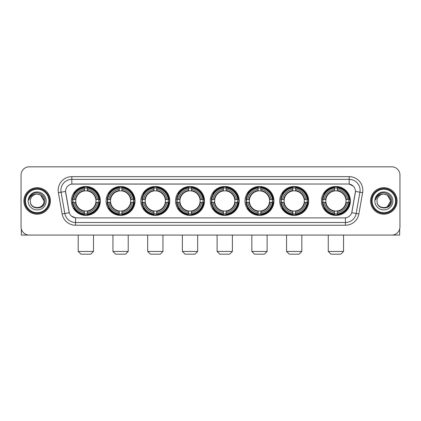 <?xml version="1.0" encoding="UTF-8"?>
<svg xmlns="http://www.w3.org/2000/svg" width="421" height="421" viewBox="0 0 421 421"><rect width="100%" height="100%" fill="white"/><g stroke="black" fill="none" stroke-linecap="round" stroke-linejoin="round"><path stroke-width="0.63" d="M210.284 200.943A14.467 14.467 0 0 0 224.751 215.415A14.467 14.467 0 0 0 239.217 200.943A14.467 14.467 0 0 0 224.751 186.477A14.467 14.467 0 0 0 210.284 200.943M106.113 200.943A14.467 14.467 0 0 0 120.58 215.415A14.467 14.467 0 0 0 135.046 200.943A14.467 14.467 0 0 0 120.58 186.477A14.467 14.467 0 0 0 106.113 200.943M140.835 200.943A14.467 14.467 0 0 0 155.302 215.415A14.467 14.467 0 0 0 169.774 200.943A14.467 14.467 0 0 0 155.302 186.477A14.467 14.467 0 0 0 140.835 200.943M175.557 200.943A14.467 14.467 0 0 0 190.029 215.415A14.467 14.467 0 0 0 204.495 200.943A14.467 14.467 0 0 0 190.029 186.477A14.467 14.467 0 0 0 175.557 200.943M245.006 200.943A14.467 14.467 0 0 0 259.473 215.415A14.467 14.467 0 0 0 273.939 200.943A14.467 14.467 0 0 0 259.473 186.477A14.467 14.467 0 0 0 245.006 200.943M279.728 200.943A14.467 14.467 0 0 0 294.195 215.415A14.467 14.467 0 0 0 308.667 200.943A14.467 14.467 0 0 0 294.195 186.477A14.467 14.467 0 0 0 279.728 200.943M321.439 200.943A14.467 14.467 0 0 0 335.911 215.415A14.467 14.467 0 0 0 350.377 200.943A14.467 14.467 0 0 0 335.911 186.477A14.467 14.467 0 0 0 321.439 200.943M71.386 200.943A14.467 14.467 0 0 0 85.858 215.415A14.467 14.467 0 0 0 100.324 200.943A14.467 14.467 0 0 0 85.858 186.477A14.467 14.467 0 0 0 71.386 200.943M62.14 213.963L58.382 192.671A13.651 13.651 0 0 1 71.823 176.652L349.177 176.652A13.651 13.651 0 0 1 362.618 192.671L358.86 213.963A13.651 13.651 0 0 1 345.42 225.24L75.58 225.24A13.651 13.651 0 0 1 62.14 213.963L64.823 213.489L61.071 192.197A10.92 10.92 0 0 1 71.823 179.378L349.177 179.378A10.92 10.92 0 0 1 359.929 192.197L356.177 213.489A10.92 10.92 0 0 1 345.42 222.509L75.58 222.509A10.92 10.92 0 0 1 64.823 213.489L69.254 212.705L65.544 191.408A7.373 7.373 0 0 0 65.66 192.671L69.028 211.779A7.373 7.373 0 0 0 76.285 217.873L344.715 217.873A7.373 7.373 0 0 0 351.972 211.779L355.34 192.671A7.373 7.373 0 0 0 348.083 184.019L72.917 184.019A7.373 7.373 0 0 0 65.544 191.392L65.629 190.297M72.686 202.312A13.24 13.24 0 0 1 72.686 199.58M322.739 202.312A13.24 13.24 0 0 1 322.739 199.58M281.028 202.312A13.24 13.24 0 0 1 281.028 199.58M246.306 202.312A13.24 13.24 0 0 1 246.306 199.58M176.857 202.312A13.24 13.24 0 0 1 176.857 199.58M142.135 202.312A13.24 13.24 0 0 1 142.135 199.58M107.413 202.312A13.24 13.24 0 0 1 107.413 199.58M211.579 202.312A13.24 13.24 0 0 1 211.579 199.58M23.918 200.943A13.24 13.24 0 0 0 37.159 214.184A13.24 13.24 0 0 0 50.394 200.943A13.24 13.24 0 0 0 37.159 187.708A13.24 13.24 0 0 0 23.918 200.943M370.606 200.943A13.24 13.24 0 0 0 383.841 214.184A13.24 13.24 0 0 0 397.082 200.943A13.24 13.24 0 0 0 383.841 187.708A13.24 13.24 0 0 0 370.606 200.943M71.823 176.652L71.823 184.103L348.083 184.019L349.177 184.103L353.293 186.177M344.715 217.873L76.285 217.873M75.58 225.24L75.58 217.836L71.644 216.226M362.618 192.671L355.456 191.408L351.745 212.705L358.86 213.963M399.95 175.01A8.188 8.188 0 0 0 391.762 166.821L29.238 166.821A8.188 8.188 0 0 0 21.05 175.01L21.05 226.877A8.188 8.188 0 0 0 29.238 235.071L391.762 235.071A8.188 8.188 0 0 0 399.95 226.877L399.95 175.01L399.95 226.877M21.05 175.01L21.05 226.877M391.762 166.821L29.238 166.821M29.238 235.071L391.762 235.071M21.324 228.977L21.324 235.071L52.988 235.071M48.894 200.943A11.741 11.741 0 0 0 37.159 189.208A11.741 11.741 0 0 0 25.418 200.943A11.741 11.741 0 0 0 37.159 212.684A11.741 11.741 0 0 0 48.894 200.943M49.441 200.943A12.283 12.283 0 0 0 37.159 188.661A12.283 12.283 0 0 0 24.871 200.943A12.283 12.283 0 0 0 37.159 213.231A12.283 12.283 0 0 0 49.441 200.943M50.257 200.943A13.104 13.104 0 0 0 37.159 187.845A13.104 13.104 0 0 0 24.055 200.943A13.104 13.104 0 0 0 37.159 214.047A13.104 13.104 0 0 0 50.257 200.943M43.979 200.943C43.573 196.802 41.3 194.523 37.159 194.123L40.569 195.034L43.979 200.943L40.569 195.034L37.159 194.123L40.569 195.034L43.979 200.943L40.569 195.034L37.159 194.123L40.569 195.034L43.979 200.943C44.4 209.747 29.912 209.747 30.333 200.943C29.723 210.416 45.163 210.205 44.842 200.943C45.347 194.444 36.832 190.313 31.922 194.502C30.212 195.933 29.207 197.749 28.912 199.954C30.201 195.886 32.949 193.944 37.159 194.123L40.569 195.034L43.979 200.943C44.4 209.747 29.912 209.747 30.333 200.943C29.912 209.747 44.4 209.747 43.979 200.943C44.4 209.747 29.912 209.747 30.333 200.943C29.912 209.747 44.4 209.747 43.979 200.943C44.4 209.747 29.912 209.747 30.333 200.943C29.912 209.747 44.4 209.747 43.979 200.943C44.4 209.747 29.912 209.747 30.333 200.943C29.912 209.747 44.4 209.747 43.979 200.943C44.4 209.747 29.912 209.747 30.333 200.943C29.912 209.747 44.4 209.747 43.979 200.943C44.4 209.747 29.912 209.747 30.333 200.943C29.912 209.747 44.4 209.747 43.979 200.943C44.4 209.747 29.912 209.747 30.333 200.943A6.825 6.825 0 0 1 37.159 194.123L40.569 195.034L43.979 200.943C44.252 206.243 37.443 209.763 33.285 206.569M28.149 200.943A9.009 9.009 0 0 0 37.159 209.953A9.009 9.009 0 0 0 46.163 200.943A9.009 9.009 0 0 0 37.159 191.939A9.009 9.009 0 0 0 28.149 200.943M31.922 194.502L29.907 196.896M29.786 197.128L29.965 196.796L29.786 197.128M90.768 254.179L80.943 254.179L78.211 251.448L93.499 251.448L90.768 254.179M87.221 213.868L87.221 214.415A13.54 13.54 0 0 0 99.33 202.312L98.777 202.312A12.993 12.993 0 0 1 87.221 213.868L87.221 212.605A11.741 11.741 0 0 0 97.514 202.312L95.862 202.312A10.099 10.099 0 0 0 87.221 190.939L87.221 188.024A12.993 12.993 0 0 1 98.777 199.58L99.33 199.58A13.54 13.54 0 0 0 87.221 187.477L87.221 188.024M72.933 202.312L72.386 202.312A13.54 13.54 0 0 0 84.489 214.415L84.489 213.868A12.993 12.993 0 0 1 72.933 202.312L74.196 202.312A11.741 11.741 0 0 0 84.489 212.605L84.489 210.953A10.099 10.099 0 0 0 95.862 202.312L96.267 202.312A10.499 10.499 0 0 1 87.221 211.358L87.221 212.605M84.489 188.024L84.489 187.477A13.54 13.54 0 0 0 72.386 199.58L72.933 199.58A12.993 12.993 0 0 1 84.489 188.024L84.489 189.287A11.741 11.741 0 0 0 74.196 199.58L75.848 199.58A10.099 10.099 0 0 0 84.489 210.953L84.489 211.358A10.499 10.499 0 0 1 75.443 202.312L74.196 202.312M72.959 202.312A12.967 12.967 0 0 1 72.959 199.58M87.221 188.05A12.967 12.967 0 0 0 84.489 188.05M98.751 199.58A12.967 12.967 0 0 1 98.751 202.312M98.777 199.58L97.514 199.58A11.741 11.741 0 0 0 87.221 189.287M97.514 202.312L98.777 202.312M84.489 212.605L84.489 213.868M95.862 199.58L97.514 199.58M87.221 210.968L87.221 211.358M84.489 210.953A10.099 10.099 0 0 1 75.848 202.312L75.443 202.312M87.221 213.842A12.967 12.967 0 0 1 84.489 213.842M74.196 199.58L72.933 199.58M84.489 190.918L84.489 189.287M87.221 190.939A10.099 10.099 0 0 0 75.848 199.58L75.443 199.58A10.499 10.499 0 0 1 84.489 190.534M87.221 190.924L87.221 190.534A10.499 10.499 0 0 1 96.267 199.58M74.496 193.576L73.722 193.576A14.193 14.193 0 0 1 100.051 200.943A14.193 14.193 0 0 1 73.722 208.316L74.496 208.316M125.495 254.179L115.664 254.179L112.939 251.448L128.221 251.448L125.495 254.179M121.943 213.868L121.943 214.415A13.54 13.54 0 0 0 134.052 202.312L133.499 202.312A12.993 12.993 0 0 1 121.943 213.868L121.943 212.605A11.741 11.741 0 0 0 132.236 202.312L130.589 202.312A10.099 10.099 0 0 0 121.943 190.939L121.943 188.024A12.993 12.993 0 0 1 133.499 199.58L134.052 199.58A13.54 13.54 0 0 0 121.943 187.477L121.943 188.024M107.655 202.312L107.108 202.312A13.54 13.54 0 0 0 119.217 214.415L119.217 213.868A12.993 12.993 0 0 1 107.655 202.312L108.923 202.312A11.741 11.741 0 0 0 119.217 212.605L119.217 210.953A10.099 10.099 0 0 0 130.589 202.312L130.989 202.312A10.499 10.499 0 0 1 121.943 211.358L121.943 212.605M119.217 188.024L119.217 187.477A13.54 13.54 0 0 0 107.108 199.58L107.655 199.58A12.993 12.993 0 0 1 119.217 188.024L119.217 189.287A11.741 11.741 0 0 0 108.923 199.58L110.57 199.58A10.099 10.099 0 0 0 119.217 210.953L119.217 211.358A10.499 10.499 0 0 1 110.17 202.312L108.923 202.312M107.687 202.312A12.967 12.967 0 0 1 107.687 199.58M121.943 188.05A12.967 12.967 0 0 0 119.217 188.05M133.473 199.58A12.967 12.967 0 0 1 133.473 202.312M133.499 199.58L132.236 199.58A11.741 11.741 0 0 0 121.943 189.287M132.236 202.312L133.499 202.312M119.217 212.605L119.217 213.868M130.589 199.58L132.236 199.58M121.943 210.968L121.943 211.358M119.217 210.953A10.099 10.099 0 0 1 110.57 202.312L110.17 202.312M121.943 213.842A12.967 12.967 0 0 1 119.217 213.842M108.923 199.58L107.655 199.58M119.217 190.918L119.217 189.287M121.943 190.939A10.099 10.099 0 0 0 110.57 199.58L110.17 199.58A10.499 10.499 0 0 1 119.217 190.534M121.943 190.924L121.943 190.534A10.499 10.499 0 0 1 130.989 199.58M109.223 193.576L108.45 193.576A14.193 14.193 0 0 1 134.773 200.943A14.193 14.193 0 0 1 108.45 208.316L109.223 208.316M160.217 254.179L150.392 254.179L147.66 251.448L162.948 251.448L160.217 254.179M156.67 213.868L156.67 214.415A13.54 13.54 0 0 0 168.774 202.312L168.226 202.312A12.993 12.993 0 0 1 156.67 213.868L156.67 212.605A11.741 11.741 0 0 0 166.963 202.312L165.311 202.312A10.099 10.099 0 0 0 156.67 190.939L156.67 188.024A12.993 12.993 0 0 1 168.226 199.58L168.774 199.58A13.54 13.54 0 0 0 156.67 187.477L156.67 188.024M142.382 202.312L141.83 202.312A13.54 13.54 0 0 0 153.939 214.415L153.939 213.868A12.993 12.993 0 0 1 142.382 202.312L143.645 202.312A11.741 11.741 0 0 0 153.939 212.605L153.939 210.953A10.099 10.099 0 0 0 165.311 202.312L165.716 202.312A10.499 10.499 0 0 1 156.67 211.358L156.67 212.605M153.939 188.024L153.939 187.477A13.54 13.54 0 0 0 141.83 199.58L142.382 199.58A12.993 12.993 0 0 1 153.939 188.024L153.939 189.287A11.741 11.741 0 0 0 143.645 199.58L145.298 199.58A10.099 10.099 0 0 0 153.939 210.953L153.939 211.358A10.499 10.499 0 0 1 144.892 202.312L143.645 202.312M142.409 202.312A12.967 12.967 0 0 1 142.409 199.58M156.67 188.05A12.967 12.967 0 0 0 153.939 188.05M168.2 199.58A12.967 12.967 0 0 1 168.2 202.312M168.226 199.58L166.963 199.58A11.741 11.741 0 0 0 156.67 189.287M166.963 202.312L168.226 202.312M153.939 212.605L153.939 213.868M165.311 199.58L166.963 199.58M156.67 210.968L156.67 211.358M153.939 210.953A10.099 10.099 0 0 1 145.298 202.312L144.892 202.312M156.67 213.842A12.967 12.967 0 0 1 153.939 213.842M143.645 199.58L142.382 199.58M153.939 190.918L153.939 189.287M156.67 190.939A10.099 10.099 0 0 0 145.298 199.58L144.892 199.58A10.499 10.499 0 0 1 153.939 190.534M156.67 190.924L156.67 190.534A10.499 10.499 0 0 1 165.716 199.58M143.945 193.576L143.172 193.576A14.193 14.193 0 0 1 169.5 200.943A14.193 14.193 0 0 1 143.172 208.316L143.945 208.316M194.939 254.179L185.114 254.179L182.382 251.448L197.67 251.448L194.939 254.179M191.392 213.868L191.392 214.415A13.54 13.54 0 0 0 203.496 202.312L202.948 202.312A12.993 12.993 0 0 1 191.392 213.868L191.392 212.605A11.741 11.741 0 0 0 201.685 202.312L200.033 202.312A10.099 10.099 0 0 0 191.392 190.939L191.392 188.024A12.993 12.993 0 0 1 202.948 199.58L203.496 199.58A13.54 13.54 0 0 0 191.392 187.477L191.392 188.024M177.104 202.312L176.557 202.312A13.54 13.54 0 0 0 188.661 214.415L188.661 213.868A12.993 12.993 0 0 1 177.104 202.312L178.367 202.312A11.741 11.741 0 0 0 188.661 212.605L188.661 210.953A10.099 10.099 0 0 0 200.033 202.312L200.438 202.312A10.499 10.499 0 0 1 191.392 211.358L191.392 212.605M188.661 188.024L188.661 187.477A13.54 13.54 0 0 0 176.557 199.58L177.104 199.58A12.993 12.993 0 0 1 188.661 188.024L188.661 189.287A11.741 11.741 0 0 0 178.367 199.58L180.02 199.58A10.099 10.099 0 0 0 188.661 210.953L188.661 211.358A10.499 10.499 0 0 1 179.614 202.312L178.367 202.312M177.13 202.312A12.967 12.967 0 0 1 177.13 199.58M191.392 188.05A12.967 12.967 0 0 0 188.661 188.05M202.922 199.58A12.967 12.967 0 0 1 202.922 202.312M202.948 199.58L201.685 199.58A11.741 11.741 0 0 0 191.392 189.287M201.685 202.312L202.948 202.312M188.661 212.605L188.661 213.868M200.033 199.58L201.685 199.58M191.392 210.968L191.392 211.358M188.661 210.953A10.099 10.099 0 0 1 180.02 202.312L179.614 202.312M191.392 213.842A12.967 12.967 0 0 1 188.661 213.842M178.367 199.58L177.104 199.58M188.661 190.918L188.661 189.287M191.392 190.939A10.099 10.099 0 0 0 180.02 199.58L179.614 199.58A10.499 10.499 0 0 1 188.661 190.534M191.392 190.924L191.392 190.534A10.499 10.499 0 0 1 200.438 199.58M178.667 193.576L177.894 193.576A14.193 14.193 0 0 1 204.222 200.943A14.193 14.193 0 0 1 177.894 208.316L178.667 208.316M229.661 254.179L219.836 254.179L217.104 251.448L232.392 251.448L229.661 254.179M226.114 213.868L226.114 214.415A13.54 13.54 0 0 0 238.223 202.312L237.67 202.312A12.993 12.993 0 0 1 226.114 213.868L226.114 212.605A11.741 11.741 0 0 0 236.407 202.312L234.755 202.312A10.099 10.099 0 0 0 226.114 190.939L226.114 188.024A12.993 12.993 0 0 1 237.67 199.58L238.223 199.58A13.54 13.54 0 0 0 226.114 187.477L226.114 188.024M211.826 202.312L211.279 202.312A13.54 13.54 0 0 0 223.383 214.415L223.383 213.868A12.993 12.993 0 0 1 211.826 202.312L213.089 202.312A11.741 11.741 0 0 0 223.383 212.605L223.383 210.953A10.099 10.099 0 0 0 234.755 202.312L235.16 202.312A10.499 10.499 0 0 1 226.114 211.358L226.114 212.605M223.383 188.024L223.383 187.477A13.54 13.54 0 0 0 211.279 199.58L211.826 199.58A12.993 12.993 0 0 1 223.383 188.024L223.383 189.287A11.741 11.741 0 0 0 213.089 199.58L214.742 199.58A10.099 10.099 0 0 0 223.383 210.953L223.383 211.358A10.499 10.499 0 0 1 214.336 202.312L213.089 202.312M211.852 202.312A12.967 12.967 0 0 1 211.852 199.58M226.114 188.05A12.967 12.967 0 0 0 223.383 188.05M237.644 199.58A12.967 12.967 0 0 1 237.644 202.312M237.67 199.58L236.407 199.58A11.741 11.741 0 0 0 226.114 189.287M236.407 202.312L237.67 202.312M223.383 212.605L223.383 213.868M234.755 199.58L236.407 199.58M226.114 210.968L226.114 211.358M223.383 210.953A10.099 10.099 0 0 1 214.742 202.312L214.336 202.312M226.114 213.842A12.967 12.967 0 0 1 223.383 213.842M213.089 199.58L211.826 199.58M223.383 190.918L223.383 189.287M226.114 190.939A10.099 10.099 0 0 0 214.742 199.58L214.336 199.58A10.499 10.499 0 0 1 223.383 190.534M226.114 190.924L226.114 190.534A10.499 10.499 0 0 1 235.16 199.58M213.389 193.576L212.616 193.576A14.193 14.193 0 0 1 238.944 200.943A14.193 14.193 0 0 1 212.616 208.316L213.389 208.316M264.388 254.179L254.558 254.179L251.832 251.448L267.119 251.448L264.388 254.179M260.836 213.868L260.836 214.415A13.54 13.54 0 0 0 272.945 202.312L272.398 202.312A12.993 12.993 0 0 1 260.836 213.868L260.836 212.605A11.741 11.741 0 0 0 271.129 202.312L269.482 202.312A10.099 10.099 0 0 0 260.836 190.939L260.836 188.024A12.993 12.993 0 0 1 272.398 199.58L272.945 199.58A13.54 13.54 0 0 0 260.836 187.477L260.836 188.024M246.553 202.312L246.001 202.312A13.54 13.54 0 0 0 258.11 214.415L258.11 213.868A12.993 12.993 0 0 1 246.553 202.312L247.816 202.312A11.741 11.741 0 0 0 258.11 212.605L258.11 210.953A10.099 10.099 0 0 0 269.482 202.312L269.882 202.312A10.499 10.499 0 0 1 260.836 211.358L260.836 212.605M258.11 188.024L258.11 187.477A13.54 13.54 0 0 0 246.001 199.58L246.553 199.58A12.993 12.993 0 0 1 258.11 188.024L258.11 189.287A11.741 11.741 0 0 0 247.816 199.58L249.464 199.58A10.099 10.099 0 0 0 258.11 210.953L258.11 211.358A10.499 10.499 0 0 1 249.064 202.312L247.816 202.312M246.58 202.312A12.967 12.967 0 0 1 246.58 199.58M260.836 188.05A12.967 12.967 0 0 0 258.11 188.05M272.366 199.58A12.967 12.967 0 0 1 272.366 202.312M272.398 199.58L271.129 199.58A11.741 11.741 0 0 0 260.836 189.287M271.129 202.312L272.398 202.312M258.11 212.605L258.11 213.868M269.482 199.58L271.129 199.58M260.836 210.968L260.836 211.358M258.11 210.953A10.099 10.099 0 0 1 249.464 202.312L249.064 202.312M260.836 213.842A12.967 12.967 0 0 1 258.11 213.842M247.816 199.58L246.553 199.58M258.11 190.918L258.11 189.287M260.836 190.939A10.099 10.099 0 0 0 249.464 199.58L249.064 199.58A10.499 10.499 0 0 1 258.11 190.534M260.836 190.924L260.836 190.534A10.499 10.499 0 0 1 269.882 199.58M248.116 193.576L247.343 193.576A14.193 14.193 0 0 1 273.666 200.943A14.193 14.193 0 0 1 247.343 208.316L248.116 208.316M299.11 254.179L289.285 254.179L286.554 251.448L301.841 251.448L299.11 254.179M295.563 213.868L295.563 214.415A13.54 13.54 0 0 0 307.667 202.312L307.12 202.312A12.993 12.993 0 0 1 295.563 213.868L295.563 212.605A11.741 11.741 0 0 0 305.857 202.312L304.204 202.312A10.099 10.099 0 0 0 295.563 190.939L295.563 188.024A12.993 12.993 0 0 1 307.12 199.58L307.667 199.58A13.54 13.54 0 0 0 295.563 187.477L295.563 188.024M281.275 202.312L280.728 202.312A13.54 13.54 0 0 0 292.832 214.415L292.832 213.868A12.993 12.993 0 0 1 281.275 202.312L282.538 202.312A11.741 11.741 0 0 0 292.832 212.605L292.832 210.953A10.099 10.099 0 0 0 304.204 202.312L304.609 202.312A10.499 10.499 0 0 1 295.563 211.358L295.563 212.605M292.832 188.024L292.832 187.477A13.54 13.54 0 0 0 280.728 199.58L281.275 199.58A12.993 12.993 0 0 1 292.832 188.024L292.832 189.287A11.741 11.741 0 0 0 282.538 199.58L284.191 199.58A10.099 10.099 0 0 0 292.832 210.953L292.832 211.358A10.499 10.499 0 0 1 283.786 202.312L282.538 202.312M281.302 202.312A12.967 12.967 0 0 1 281.302 199.58M295.563 188.05A12.967 12.967 0 0 0 292.832 188.05M307.093 199.58A12.967 12.967 0 0 1 307.093 202.312M307.12 199.58L305.857 199.58A11.741 11.741 0 0 0 295.563 189.287M305.857 202.312L307.12 202.312M292.832 212.605L292.832 213.868M304.204 199.58L305.857 199.58M295.563 210.968L295.563 211.358M292.832 210.953A10.099 10.099 0 0 1 284.191 202.312L283.786 202.312M295.563 213.842A12.967 12.967 0 0 1 292.832 213.842M282.538 199.58L281.275 199.58M292.832 190.918L292.832 189.287M295.563 190.939A10.099 10.099 0 0 0 284.191 199.58L283.786 199.58A10.499 10.499 0 0 1 292.832 190.534M295.563 190.924L295.563 190.534A10.499 10.499 0 0 1 304.609 199.58M282.838 193.576L282.065 193.576A14.193 14.193 0 0 1 308.393 200.943A14.193 14.193 0 0 1 282.065 208.316L282.838 208.316M340.821 254.179L330.995 254.179L328.264 251.448L343.552 251.448L340.821 254.179M337.274 213.868L337.274 214.415A13.54 13.54 0 0 0 349.377 202.312L348.83 202.312A12.993 12.993 0 0 1 337.274 213.868L337.274 212.605A11.741 11.741 0 0 0 347.567 202.312L345.915 202.312A10.099 10.099 0 0 0 337.274 190.939L337.274 188.024A12.993 12.993 0 0 1 348.83 199.58L349.377 199.58A13.54 13.54 0 0 0 337.274 187.477L337.274 188.024M322.986 202.312L322.439 202.312A13.54 13.54 0 0 0 334.542 214.415L334.542 213.868A12.993 12.993 0 0 1 322.986 202.312L324.249 202.312A11.741 11.741 0 0 0 334.542 212.605L334.542 210.953A10.099 10.099 0 0 0 345.915 202.312L346.32 202.312A10.499 10.499 0 0 1 337.274 211.358L337.274 212.605M334.542 188.024L334.542 187.477A13.54 13.54 0 0 0 322.439 199.58L322.986 199.58A12.993 12.993 0 0 1 334.542 188.024L334.542 189.287A11.741 11.741 0 0 0 324.249 199.58L325.901 199.58A10.099 10.099 0 0 0 334.542 210.953L334.542 211.358A10.499 10.499 0 0 1 325.496 202.312L324.249 202.312M323.012 202.312A12.967 12.967 0 0 1 323.012 199.58M337.274 188.05A12.967 12.967 0 0 0 334.542 188.05M348.804 199.58A12.967 12.967 0 0 1 348.804 202.312M348.83 199.58L347.567 199.58A11.741 11.741 0 0 0 337.274 189.287M347.567 202.312L348.83 202.312M334.542 212.605L334.542 213.868M345.915 199.58L347.567 199.58M337.274 210.968L337.274 211.358M334.542 210.953A10.099 10.099 0 0 1 325.901 202.312L325.496 202.312M337.274 213.842A12.967 12.967 0 0 1 334.542 213.842M324.249 199.58L322.986 199.58M334.542 190.918L334.542 189.287M337.274 190.939A10.099 10.099 0 0 0 325.901 199.58L325.496 199.58A10.499 10.499 0 0 1 334.542 190.534M337.274 190.924L337.274 190.534A10.499 10.499 0 0 1 346.32 199.58M324.549 193.576L323.775 193.576A14.193 14.193 0 0 1 350.104 200.943A14.193 14.193 0 0 1 323.775 208.316L324.549 208.316M399.676 228.977L399.676 235.071L368.012 235.071M395.582 200.943A11.741 11.741 0 0 0 383.841 189.208A11.741 11.741 0 0 0 372.106 200.943A11.741 11.741 0 0 0 383.841 212.684A11.741 11.741 0 0 0 395.582 200.943M396.129 200.943A12.283 12.283 0 0 0 383.841 188.661A12.283 12.283 0 0 0 371.559 200.943A12.283 12.283 0 0 0 383.841 213.231A12.283 12.283 0 0 0 396.129 200.943M396.945 200.943A13.104 13.104 0 0 0 383.841 187.845A13.104 13.104 0 0 0 370.743 200.943A13.104 13.104 0 0 0 383.841 214.047A13.104 13.104 0 0 0 396.945 200.943M390.267 198.633L390.667 200.943L387.257 195.034L383.841 194.123L387.257 195.034L390.667 200.943L387.257 195.034L383.841 194.123L387.257 195.034L390.667 200.943L387.257 195.034L383.841 194.123L387.257 195.034L390.667 200.943C391.088 209.747 376.6 209.747 377.021 200.943C376.411 210.416 391.851 210.205 391.53 200.943C392.035 194.444 383.52 190.313 378.611 194.502C376.9 195.933 375.895 197.749 375.6 199.954C376.89 195.886 379.637 193.944 383.841 194.123L387.257 195.034L390.667 200.943C391.088 209.747 376.6 209.747 377.021 200.943C376.6 209.747 391.088 209.747 390.667 200.943L387.257 206.858L390.667 200.943C391.088 209.747 376.6 209.747 377.021 200.943C376.6 209.747 391.088 209.747 390.667 200.943C391.088 209.747 376.6 209.747 377.021 200.943C376.6 209.747 391.088 209.747 390.667 200.943C391.088 209.747 376.6 209.747 377.021 200.943C376.6 209.747 391.088 209.747 390.667 200.943C391.088 209.747 376.6 209.747 377.021 200.943C376.6 209.747 391.088 209.747 390.667 200.943C391.088 209.747 376.6 209.747 377.021 200.943A6.825 6.825 0 0 1 383.841 194.123L387.257 195.034L390.667 200.943C390.941 206.243 384.131 209.763 379.974 206.569M383.841 194.123C387.988 194.523 390.262 196.802 390.667 200.943M374.837 200.943A9.009 9.009 0 0 0 383.841 209.953A9.009 9.009 0 0 0 392.851 200.943A9.009 9.009 0 0 0 383.841 191.939A9.009 9.009 0 0 0 374.837 200.943M378.611 194.502L376.595 196.896M376.474 197.128L376.653 196.796M349.177 176.652L349.177 184.103M58.382 192.671L61.071 192.197A10.92 10.92 0 0 1 60.903 190.297M61.071 192.197L65.544 191.408M345.42 217.836L345.42 225.24M87.221 210.953A10.099 10.099 0 0 0 95.862 202.312M84.489 213.963A13.088 13.088 0 0 0 87.221 213.963M98.872 202.312A13.088 13.088 0 0 0 98.872 199.58M87.221 187.929A13.088 13.088 0 0 0 84.489 187.929M121.943 210.953A10.099 10.099 0 0 0 130.589 202.312M119.217 213.963A13.088 13.088 0 0 0 121.943 213.963M133.599 202.312A13.088 13.088 0 0 0 133.599 199.58M121.943 187.929A13.088 13.088 0 0 0 119.217 187.929M156.67 210.953A10.099 10.099 0 0 0 165.311 202.312M153.939 213.963A13.088 13.088 0 0 0 156.67 213.963M168.321 202.312A13.088 13.088 0 0 0 168.321 199.58M156.67 187.929A13.088 13.088 0 0 0 153.939 187.929M191.392 210.953A10.099 10.099 0 0 0 200.033 202.312M188.661 213.963A13.088 13.088 0 0 0 191.392 213.963M203.043 202.312A13.088 13.088 0 0 0 203.043 199.58M191.392 187.929A13.088 13.088 0 0 0 188.661 187.929M226.114 210.953A10.099 10.099 0 0 0 234.755 202.312M223.383 213.963A13.088 13.088 0 0 0 226.114 213.963M237.765 202.312A13.088 13.088 0 0 0 237.765 199.58M226.114 187.929A13.088 13.088 0 0 0 223.383 187.929M260.836 210.953A10.099 10.099 0 0 0 269.482 202.312M258.11 213.963A13.088 13.088 0 0 0 260.836 213.963M272.492 202.312A13.088 13.088 0 0 0 272.492 199.58M260.836 187.929A13.088 13.088 0 0 0 258.11 187.929M295.563 210.953A10.099 10.099 0 0 0 304.204 202.312M292.832 213.963A13.088 13.088 0 0 0 295.563 213.963M307.214 202.312A13.088 13.088 0 0 0 307.214 199.58M295.563 187.929A13.088 13.088 0 0 0 292.832 187.929M337.274 210.953A10.099 10.099 0 0 0 345.915 202.312M334.542 213.963A13.088 13.088 0 0 0 337.274 213.963M348.925 202.312A13.088 13.088 0 0 0 348.925 199.58M337.274 187.929A13.088 13.088 0 0 0 334.542 187.929M93.499 235.071L93.499 251.448M78.211 235.071L78.211 251.448M128.221 235.071L128.221 251.448M112.939 235.071L112.939 251.448M162.948 235.071L162.948 251.448M147.66 235.071L147.66 251.448M197.67 235.071L197.67 251.448M182.382 235.071L182.382 251.448M232.392 235.071L232.392 251.448M217.104 235.071L217.104 251.448M267.119 235.071L267.119 251.448M251.832 235.071L251.832 251.448M301.841 235.071L301.841 251.448M286.554 235.071L286.554 251.448M343.552 235.071L343.552 251.448M328.264 235.071L328.264 251.448"/></g></svg>
